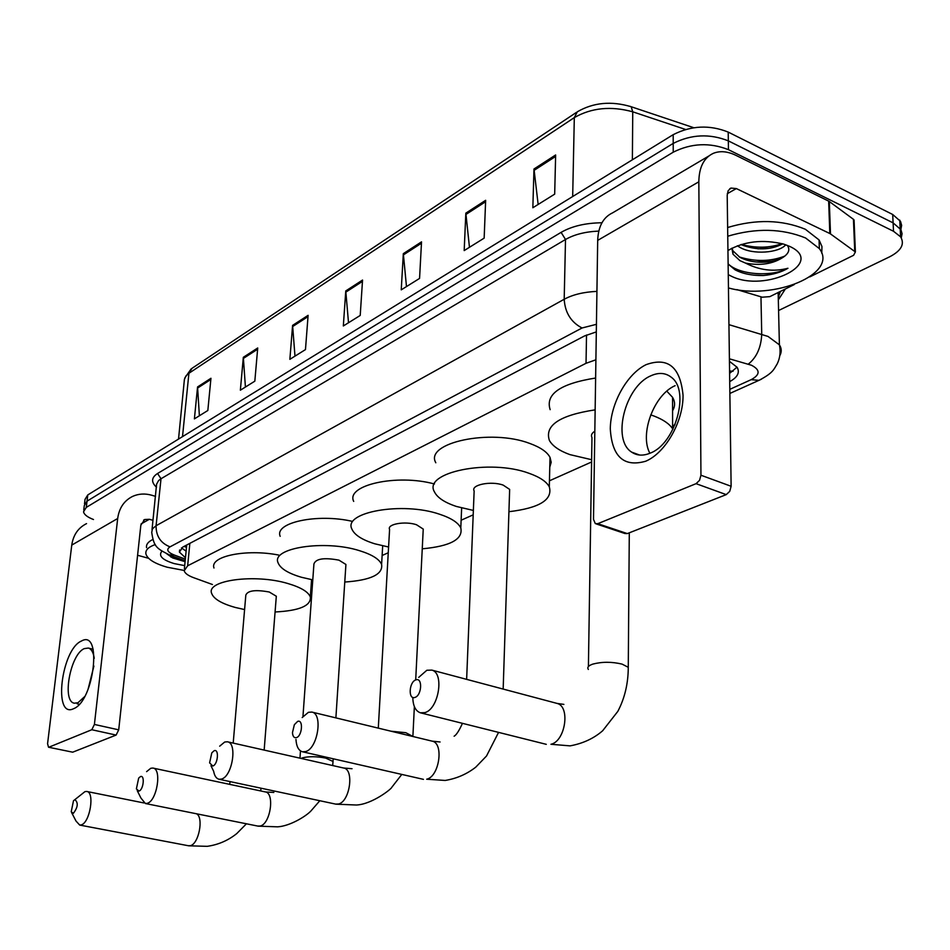 <?xml version="1.0" encoding="UTF-8"?>
<svg xmlns="http://www.w3.org/2000/svg" width="950" height="950" viewBox="0 0 950 950"><rect width="100%" height="100%" fill="white"/><g stroke="black" fill="none" stroke-linecap="round" stroke-linejoin="round"><path stroke-width="1.43" d="M595.899 359.801L586.031 363.292L187.649 565.784L184.193 570.784C184.953 573.337 188.112 575.641 193.658 577.695L212.456 584.511M311.03 587.219L312.289 586.661M382.126 555.489L388.265 552.746M461.13 520.22L473.195 514.841M549.444 480.795L591.589 461.985M672.588 425.826L675.034 424.733M93.492 519.519C87.448 517.192 84.134 514.615 83.541 511.765L86.284 507.407L673.229 152.19C691.315 143.153 709.721 142.322 728.448 149.673L893.523 231.277L900.6 236.823C904.911 244.091 901.277 250.741 889.687 256.785L778.584 310.519M84.289 505.554L87.032 501.161L673.206 143.414C691.268 134.318 709.638 133.463 728.329 140.861L893.107 222.87L900.956 229.71L902.072 233.724L901.265 237.856L902.072 233.724L900.956 229.71L893.107 222.87L728.329 140.861C709.638 133.463 691.268 134.318 673.206 143.414L87.032 501.161L84.289 505.554L83.754 510.043M596.315 331.906L584.464 335.979L182.828 547.046L179.408 552.116L185.476 557.757M729.707 381.603C737.58 377.304 740.05 372.531 737.105 367.282L729.434 361.309M737.022 367.151L729.6 373.397M186.117 551.166L181.45 547.889M84.502 503.821L85.037 499.356L87.78 494.926L673.194 134.674C691.208 125.519 709.543 124.652 728.211 132.086L892.691 214.486L900.529 221.362L901.633 225.376L900.849 229.52M485.652 200.308L484.156 238.129L464.182 250.586L465.832 213.144L485.652 200.308M555.643 154.969L554.681 194.144L532.843 207.753L533.983 168.993L555.643 154.969M308.109 315.329L305.473 349.588L289.869 359.326L292.588 325.387L308.109 315.329M257.723 347.973L254.826 381.176L240.362 390.201L243.331 357.295L257.723 347.973M210.947 378.278L207.836 410.495L194.394 418.879L197.564 386.947L210.947 378.278M421.527 241.858L419.567 278.421L401.244 289.845L403.322 253.65L421.527 241.858M362.544 280.06L360.216 315.447L343.33 325.969L345.764 290.938L362.544 280.06M348.508 322.739L345.764 290.938M406.481 286.579L403.322 253.65M199.381 415.767L197.564 386.947M245.421 387.054L243.331 357.295M294.987 356.131L292.588 325.387M538.151 204.452L533.983 168.993M469.466 247.297L465.832 213.144M184.122 570.428L167.176 567.221C154.494 563.564 147.404 559.111 145.896 553.862C145.291 550.074 148.414 546.974 155.266 544.564M184.692 565.63L174.206 563.599C162.581 560.001 158.389 555.987 161.631 551.558L162.011 551.202M166.856 553.886L172.841 558.006L185.084 561.676M146.561 547.628C146.027 544.504 148.093 541.797 152.772 539.529M170.751 556.938L185.096 561.569M169.717 555.073L182.424 559.752M73.494 708.748C52.868 718.818 61.382 649.254 81.451 641.024C102.457 628.793 94.299 701.231 73.494 708.748M94.24 658.326C93.373 652.377 91.402 648.957 88.326 648.054L84.312 648.613C70.336 654.051 61.608 701.812 74.456 703.202L77.983 702.727L84.586 696.659M87.982 689.629L93.907 666.057M155.539 496.363L151.905 495.282C145.077 493.311 138.664 493.679 132.656 496.375C124.129 500.626 119.142 508.001 117.681 518.498L94.406 724.446L118.714 729.837L140.849 525.148L144.721 519.519L149.352 519.282L152.998 520.339M86.545 523.616C78.197 527.796 73.269 534.957 71.761 545.098L47.571 743.696L48.521 747.222L72.699 752.186L48.521 747.222M118.714 729.837L116.114 735.074L91.806 729.731L48.984 747.163M91.806 729.731L94.406 724.446M116.114 735.074L72.699 752.186M137.596 555.263L148.627 558.315M73.328 813.342C77.924 807.357 78.458 802.774 74.907 799.615L73.494 800.731L71.214 811.787L73.328 813.342M74.884 799.627L84.954 791.635L86.604 791.445C95.036 791.611 90.013 822.866 81.177 824.909L79.705 825.075L76.024 821.073L71.772 812.879M276.224 597.562L276.319 596.244L269.242 592.004C255.479 589.499 247.677 590.532 245.824 595.128L233.201 743.09M244.589 609.556L235.374 607.477C221.588 603.63 213.667 598.928 211.636 593.358C205.948 580.26 255.016 573.586 287.838 583.514C300.782 587.314 308.287 591.803 310.329 596.968C311.22 605.732 299.476 610.731 275.084 611.978M213.976 568.005C209.439 556.308 246.192 548.637 278.694 555.061M138.985 791.065C143.521 789.866 145.065 774.63 140.469 776.589L138.676 778.086L136.384 788.904L138.985 791.065M146.609 771.637L150.777 768.265L152.855 768.051C162.141 768.538 157.023 801.028 147.238 803.32L145.398 803.522L140.909 798.012L137.239 790.626M345.812 566.164L345.919 564.466L338.972 560.156C324.14 557.389 315.792 558.671 313.928 563.967L302.955 716.561M312.787 579.868L301.483 577.279C288.171 573.361 280.369 568.539 278.077 562.792C270.904 547.913 324.841 539.505 359.611 550.715C371.973 554.562 379.299 559.122 381.603 564.419C383.147 574.346 370.868 580.224 344.767 582.041M280.179 536.311C274.099 522.595 317.312 513.214 352.402 521.372M212.812 766.009C217.93 764.631 219.343 748.529 214.166 750.714L211.803 752.828L209.594 762.862L212.812 766.009M219.676 746.178L224.723 742.009L227.371 741.784C237.631 742.722 232.382 776.459 221.504 779.059L219.153 779.273C216.374 778.668 214.546 776.031 213.667 771.341L210.971 765.712M423.13 531.264L423.237 529.079L416.492 524.732C405.104 520.849 386.709 524.115 389.583 529.435L378.29 728.139M388.586 547.01L374.763 543.792C362.093 539.849 354.481 534.957 351.904 529.102C342.748 512.133 402.574 501.398 439.517 514.211C451.119 518.035 458.209 522.619 460.798 527.939C463.22 539.256 450.371 546.214 422.251 548.815M353.697 501.398C345.503 485.224 396.767 473.599 434.447 483.989M296.424 737.639C302.266 736.036 303.478 718.96 297.611 721.418L294.346 724.707L292.457 732.688C292.79 736.488 294.12 738.138 296.424 737.639M302.195 717.547L308.406 712.31L311.861 712.072C323.202 713.699 317.739 748.636 305.615 751.569L302.539 751.794C298.621 750.666 296.436 746.557 295.961 739.48M509.556 492.242L509.651 489.404L503.191 485.117C491.043 480.641 470.428 484.868 474.145 490.96L466.64 679.357M473.373 510.435L456.451 506.469C444.636 502.55 437.285 497.669 434.411 491.803C422.596 472.387 489.642 458.517 529.055 473.302C539.671 477.054 546.428 481.555 549.302 486.792C552.924 499.747 539.469 508.048 508.927 511.706M435.812 462.769C424.104 442.783 490.746 428.355 529.91 443.496C540.455 447.343 547.164 451.963 550.014 457.366L551.202 462.306L549.777 467.139M414.948 697.419C421.871 695.483 422.762 677.041 415.827 679.915C408.975 681.91 408.025 700.15 414.948 697.419M418.748 677.362L426.847 670.261L431.858 670.106C444.588 673.016 438.674 709.199 424.816 712.631L420.363 712.797C415.518 711.016 413.001 705.886 412.799 697.407M650.703 414.865L654.217 416.112C663.302 419.651 669.429 423.854 672.6 428.747L672.944 429.317M591.624 459.705L569.941 454.622C559.479 450.834 552.627 446.12 549.409 440.479C544.386 425.434 559.633 415.221 595.151 409.854M666.805 391.162L672.553 397.314C675.236 401.838 675.248 406.327 672.576 410.78M594.831 431.205C591.719 433.152 590.769 435.266 591.969 437.546L588.406 666.556M550.157 409.652C545.181 394.167 560.346 383.622 595.626 378.029M645.679 461.237C623.806 467.436 612.002 456.653 610.292 428.878C610.482 403.643 626.869 373.979 646.095 364.657C668.028 356.796 680.342 367.009 683.05 395.319C683.335 421.646 665.368 453.031 645.679 461.237M650.572 375.927C624.922 386.84 611.669 439.992 631.703 452.152C637.011 455.739 643.221 456.059 650.311 453.091C675.509 443.793 690.246 390.818 671.424 377.364C665.546 372.697 658.587 372.21 650.572 375.927M649.883 453.281C639.326 434.114 654.004 394.666 675.129 385.664M830.49 233.914L829.813 233.522L828.661 201.127L829.326 201.531L830.49 233.914L855.38 251.952L853.599 255.289L809.851 276.877M794.259 284.572L769.832 296.637L762.209 297.196L736.986 289.631M828.661 201.127L735.846 155.313C727.546 151.311 720.053 150.646 713.355 153.318C703.903 157.724 699.057 167.212 698.832 181.794L700.946 475.226L731.12 486.281L727.201 195.32L728.163 190.701L730.942 188.076L736.357 188.575L829.813 233.522M829.326 201.531L853.444 219.319L853.575 222.49M708.807 156.014L612.667 212.812C603.226 217.265 598.227 226.468 597.692 240.386L593.501 519.365L595.294 523.604L597.776 523.688L627.332 533.591L624.827 533.496L596.244 523.925M731.12 486.281L729.731 491.364L726.251 494.617L696.065 483.669L597.776 523.688M696.065 483.669L699.533 480.356L700.946 475.226M726.251 494.617L627.332 533.591M727.759 236.217C756.093 227.822 782.04 228.416 805.612 237.999L819.351 248.603C839.076 273.921 773.288 300.723 728.448 287.921M727.641 227.513C755.915 219.046 781.814 219.628 805.339 229.259L819.066 239.934L821.952 246.489L821.762 253.282M727.949 250.503C744.242 241.241 762.85 239.115 783.762 244.138L789.474 246.311C826.595 262.936 765.32 293.087 731.429 276.248L728.27 274.645M728.127 264.017L735.062 269.812C742.734 273.802 752.139 275.714 763.254 275.524C773.134 274.621 781.363 272.199 787.954 268.268C773.656 272.009 759.501 270.287 745.512 263.091C760.463 265.952 773.098 263.957 783.418 257.094C788.892 253.329 790.186 249.434 787.324 245.385M731.939 248.152L732.937 250.812L739.86 257.296C748.054 261.464 757.482 263.007 768.146 261.903L775.877 260.371L783.418 257.094M731.88 248.176L732.984 254.172L739.919 260.644L745.512 263.091M737.366 245.777L739.694 247.261C752.911 255.158 779.083 252.878 785.745 244.791M740.905 244.589C756.331 250.503 770.272 250.254 782.752 243.841M757.91 248.817L769.654 248.271M756.081 262.01L772.184 261.262M753.516 275.132L763.254 275.524M741.368 244.447C755.761 248.33 769.346 248.069 782.111 243.663M739.266 256.951C755.428 261.891 770.616 261.606 784.854 256.084M728.127 263.827C739.302 275.108 772.398 277.044 787.954 268.268M186.533 546.974L184.158 546.345M729.564 370.939L733.032 371.284M189.846 543.364L187.649 565.784M586.518 334.994L586.031 363.292M729.814 389.334L751.153 379.668C760.309 374.704 760.404 369.883 751.438 365.228L729.398 358.803M728.947 324.662L768.016 336.431L779.404 344.838C781.696 348.412 781.826 352.034 779.796 355.704M760.962 296.816L761.734 334.198C761.116 347.474 756.639 357.461 748.291 364.147M156.501 487.219C150.979 482.125 151.335 477.541 157.558 473.492L561.106 232.358C571.876 226.171 585.485 222.977 601.956 222.763M785.353 288.978L778.323 299.856M86.284 507.407L87.78 494.926M893.523 231.277L892.691 214.486M728.448 149.673L728.211 132.086M673.229 152.19L673.194 134.674M596.434 324.318L582.041 327.988L170.014 546.856C166.024 549.48 167.426 552.199 174.218 555.014L169.314 554.907C156.726 548.364 153.947 547.224 151.727 532.416L152.439 528.841L156.085 525.718L161.013 478.753L158.591 480.569L156.596 484.179L152.024 529.601M778.276 298.098L779.784 291.721M170.014 546.856C160.633 543.151 155.99 536.109 156.085 525.718L564.193 299.262L565.511 239.495L161.013 478.753L157.558 473.492M582.041 327.988C570.997 322.216 565.048 312.633 564.193 299.262C572.838 294.607 583.739 291.983 596.921 291.377M598.785 231.099C585.39 231.669 574.299 234.472 565.511 239.495L561.106 232.358M174.218 555.014L185.333 559.122M761.52 379.145L758.991 380.332L751.153 379.668M186.497 547.331L184.051 546.404M629.731 106.234L631.168 106.732C611.349 100.783 593.394 102.481 577.291 111.815L574.311 117.61L188.919 373.279L191.971 368.351L576.46 112.373M693.773 127.716L631.168 106.732L632.748 111.815C611.004 105.842 591.529 107.766 574.311 117.61L572.684 196.531M182.507 436.632L188.919 373.279L185.974 375.903L184.395 379.466L178.529 439.078M685.508 129.449L632.748 111.815L632.379 159.79M362.461 281.39L345.776 292.184M308.014 316.611L292.6 326.586M257.616 349.22L243.319 358.459M210.829 379.478L197.553 388.075M421.456 243.224L403.346 254.933M485.604 201.721L465.88 214.486M555.607 156.441L534.054 170.382M117.681 518.498L71.761 545.098M149.352 519.282L141.063 523.949M188.243 845.714L190.321 845.678C198.764 844.111 203.929 817.499 196.543 813.782M230.09 781.601L229.651 784.356M257.759 826.072L260.205 826.025C270.572 823.994 275.001 792.549 265.086 791.873L153.164 768.123M332.951 762.731L333.034 761.461L325.731 758.1C316.611 756.342 308.821 756.271 302.361 757.874L301.043 758.409M335.552 804.092L338.461 804.021C349.933 801.729 354.469 769.156 343.556 768.004L227.371 741.784M413.096 736.547L405.804 732.699L390.973 731.203M498.56 732.379L486.531 755.986L475.76 767.161C466.782 774.155 456.594 778.584 445.182 780.449L426.681 779.214C439.387 776.637 444.113 742.983 432.108 741.143L311.861 712.072M628.235 670.296L628.271 667.304C628.223 683.525 624.744 698.203 617.832 711.36L602.668 730.752C593.798 738.459 582.932 743.506 570.083 745.869L550.952 744.278C565.369 741.285 570.546 706.551 557.128 703.428L556.284 703.214M629.292 532.819L628.271 667.304L622.06 664.109C611.824 661.687 602.098 661.687 592.871 664.086C588.442 665.606 586.934 667.387 588.359 669.441M698.832 181.794L597.692 240.386M736.357 188.575L727.284 193.681M854.751 251.346L853.444 219.319M185.048 546.666L186.509 547.212M186.663 545.633L184.395 568.67M900.6 236.823L899.745 220.091M729.873 393.442L758.991 380.332C773.431 372.756 773.656 369.514 777.278 363.755C780.081 357.877 780.793 351.571 779.404 344.838L778.145 292.529M778.252 297.136L780.496 291.365M170.05 555.18L185.179 560.761M179.621 549.979L179.408 552.116M184.739 378.076L191.14 368.909M172.841 558.006L172.069 557.591M77.176 703.819L79.266 704.294M144.721 519.519L143.628 520.137M88.326 648.054L93.124 649.23M246.43 823.793L236.764 833.578C228.107 840.512 218.263 844.764 207.243 846.331L188.753 845.809L79.705 825.075M143.854 802.94L86.972 791.516M276.319 596.244L264.159 750.084M310.329 596.968L311.576 579.654M260.656 790.934L261.06 788.203M319.817 800.731L310.828 811.086C305.769 816.394 290.011 826.072 277.661 826.832L258.257 826.168L145.398 803.522M345.919 564.466L335.884 717.879M333.213 758.789L332.69 765.557M381.603 564.419L382.684 545.858M273.837 792.454L265.454 791.956M300.485 750.892L299.962 758.159M401.791 774.428L391.685 787.443C391.602 788.761 372.329 804.222 356.44 805.018L335.979 804.175L219.153 779.273M423.237 529.079L415.696 679.962M414.366 706.598L412.882 736.499M460.798 527.939L461.641 507.989M352.034 768.716L343.556 768.004M454.124 736.214C456.344 734.991 459.123 730.704 462.448 723.342M509.651 489.404L503.168 689.071M549.302 486.792L550.014 457.366M423.439 779.356L302.539 751.794M440.076 741.986L432.108 741.143M563.884 704.389L557.128 703.428L431.858 670.106M672.6 428.747L672.553 397.314M546.286 744.337L420.707 712.88M631.703 452.152L639.611 455.038M730.942 188.076L729.754 188.753M855.38 251.952L854.062 219.937M819.351 248.603L819.066 239.934M732.984 254.172L732.937 250.812M768.146 261.903L770.652 261.499"/></g></svg>
